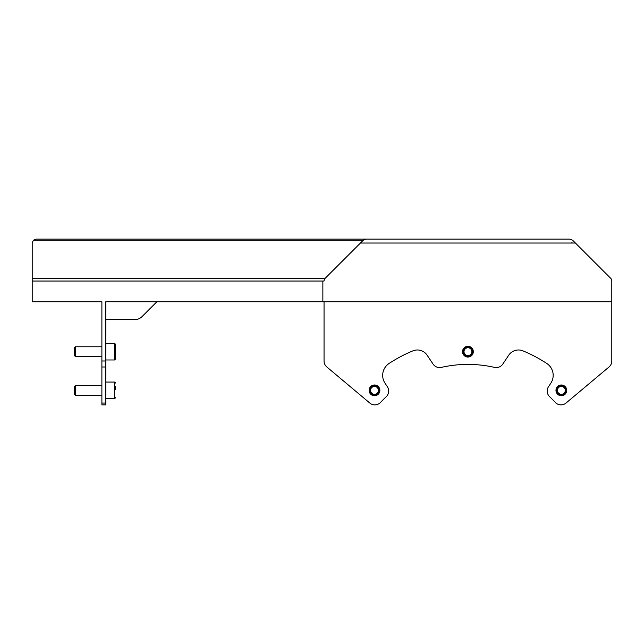 <?xml version="1.0" encoding="UTF-8"?>
<svg xmlns="http://www.w3.org/2000/svg" width="644" height="644" viewBox="0 0 644 644"><rect width="100%" height="100%" fill="white"/><g stroke="black" fill="none" stroke-linecap="round" stroke-linejoin="round"><path stroke-width="0.97" d="M365.969 239.117L569.884 239.117L572.653 240.268L610.657 278.264A3.912 3.912 0 0 1 611.8 281.034L611.8 301.754L322.861 301.754L322.861 281.034L324.053 281.034A3.912 3.912 0 0 1 325.204 278.264L363.208 240.268L365.969 239.117L36.112 239.117L33.343 240.268L32.2 243.029L32.2 301.754L101.889 301.754L34.156 301.754M324.053 301.754L324.053 361.002A7.833 7.833 0 0 0 326.854 367L369.817 403.047A7.833 7.833 0 0 0 380.58 402.387A119.406 119.406 0 0 1 386.191 396.752A7.833 7.833 0 0 0 387.342 386.698L385.08 383.301A14.281 14.281 0 0 1 389.129 363.425A143.87 143.87 0 0 1 412.868 350.875A11.745 11.745 0 0 1 427.133 355.206L433.082 364.11A7.833 7.833 0 0 0 441.333 367.394A119.406 119.406 0 0 1 494.52 367.394A7.833 7.833 0 0 0 502.771 364.11L508.728 355.206A11.745 11.745 0 0 1 522.984 350.875A143.87 143.87 0 0 1 546.724 363.425A14.281 14.281 0 0 1 550.773 383.301L548.511 386.698A7.833 7.833 0 0 0 549.662 396.752A119.406 119.406 0 0 1 555.281 402.387A7.833 7.833 0 0 0 566.036 403.047L609.007 367A7.833 7.833 0 0 0 611.8 361.002L611.8 301.754M156.886 301.754L141.946 316.703A9.789 9.789 0 0 1 135.023 319.569L105.801 319.569L105.801 301.754L105.801 361.002L101.889 361.002L101.889 301.754M101.889 361.002L101.889 367L105.801 367L105.801 361.002M105.801 367L105.801 403.047L101.889 403.047L101.889 367M101.889 403.047L101.889 404.883L105.801 404.883L105.801 403.047M575.422 243.029L572.162 243.029L571.872 242.257L572.162 243.029L360.439 243.029M322.861 301.754L105.801 301.754M101.889 356.567L75.445 356.567L75.445 346.778L101.889 346.778M75.445 346.778L74.479 347.736L74.479 355.601L75.445 356.567M115.59 344.331L114.608 343.349L114.608 359.988L115.59 359.014L115.59 344.782M115.59 347.43L115.59 350.908M101.889 395.263L75.445 395.263L75.445 385.474L101.889 385.474M75.445 385.474L74.479 386.44L74.479 394.305L75.445 395.263M115.59 389.604L115.59 386.126M565.947 388.678A4.894 4.894 0 0 0 559.66 385.78A4.894 4.894 0 0 0 556.762 392.067A4.894 4.894 0 0 0 563.049 394.957A4.894 4.894 0 0 0 565.947 388.678M565.046 389.008A3.936 3.936 0 0 1 560.691 394.249A3.936 3.936 0 0 1 558.332 387.857A3.936 3.936 0 0 1 565.046 389.008M472.519 349.974A4.894 4.894 0 0 0 466.232 347.084A4.894 4.894 0 0 0 463.334 353.363A4.894 4.894 0 0 0 469.621 356.261A4.894 4.894 0 0 0 472.519 349.974M471.617 350.312A3.936 3.936 0 0 1 467.262 355.544A3.936 3.936 0 0 1 464.904 349.161A3.936 3.936 0 0 1 471.617 350.312M379.091 388.678A4.894 4.894 0 0 0 372.804 385.78A4.894 4.894 0 0 0 369.906 392.067A4.894 4.894 0 0 0 376.193 394.957A4.894 4.894 0 0 0 379.091 388.678M378.189 389.008A3.936 3.936 0 0 1 373.834 394.249A3.936 3.936 0 0 1 371.475 387.857A3.936 3.936 0 0 1 378.189 389.008M379.88 390.369A5.385 5.385 0 0 1 371.805 395.03A5.385 5.385 0 0 1 371.805 385.708A5.385 5.385 0 0 1 379.88 390.369M566.736 390.369A5.385 5.385 0 0 1 558.662 395.03A5.385 5.385 0 0 1 558.662 385.708A5.385 5.385 0 0 1 566.736 390.369M473.308 351.672A5.385 5.385 0 0 1 465.234 356.333A5.385 5.385 0 0 1 465.234 347.011A5.385 5.385 0 0 1 473.308 351.672M33.343 240.268L363.208 240.268M32.2 278.264L325.204 278.264M32.2 281.034L322.861 281.034M115.365 382.407L115.59 383.027L114.608 382.053L114.608 398.692L115.59 397.71L114.608 398.692L105.801 398.692M559.596 385.595A5.088 5.088 0 0 0 558.106 394.281A5.088 5.088 0 0 0 566.374 391.23A5.088 5.088 0 0 0 559.596 385.595M466.167 346.899A5.088 5.088 0 0 0 464.678 355.585A5.088 5.088 0 0 0 472.946 352.534A5.088 5.088 0 0 0 466.167 346.899M372.739 385.595A5.088 5.088 0 0 0 371.25 394.281A5.088 5.088 0 0 0 379.517 391.23A5.088 5.088 0 0 0 372.739 385.595M114.608 343.349L105.801 343.349M114.608 359.988L105.801 359.988M114.608 382.053L105.801 382.053"/></g></svg>
